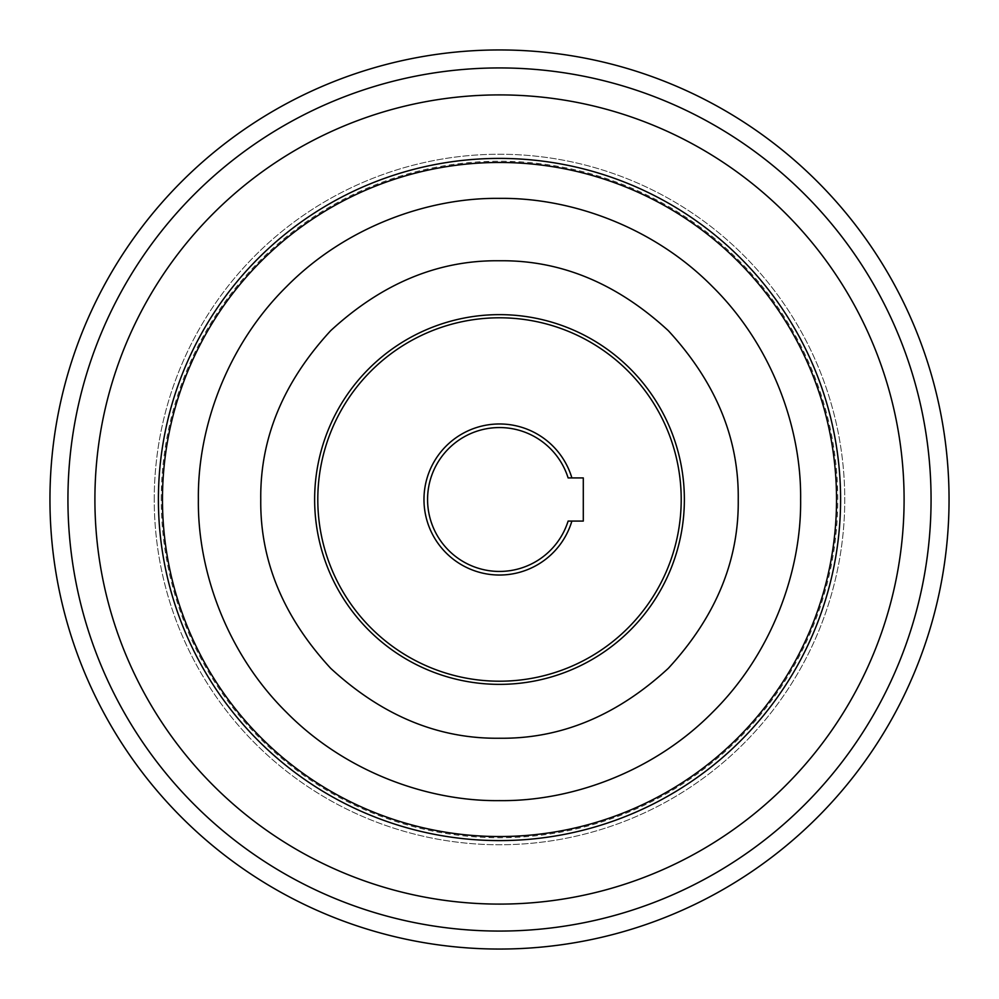 <?xml version="1.0" encoding="UTF-8"?>
<svg xmlns="http://www.w3.org/2000/svg" width="999" height="999" viewBox="0 0 999 999"><rect width="100%" height="100%" fill="white"/><g stroke="black" fill="none" stroke-linecap="round" stroke-linejoin="round"><path stroke-width="0.75" stroke-dasharray="5 3.75" d="M800.624 499.5C801.535 570.654 772.314 653.296 712.424 712.424C653.296 772.314 570.654 801.535 499.5 800.624C428.346 801.535 345.704 772.314 286.576 712.424C226.686 653.296 197.465 570.654 198.376 499.5C197.465 428.346 226.686 345.704 286.576 286.576C345.704 226.686 428.346 197.465 499.5 198.376C570.654 197.465 653.296 226.686 712.424 286.576C772.314 345.704 801.535 428.346 800.624 499.5M904.095 499.5A404.595 404.595 0 0 1 499.5 904.095A404.595 404.595 0 0 1 94.905 499.5A404.595 404.595 0 0 1 499.5 94.905A404.595 404.595 0 0 1 904.095 499.5A404.595 404.595 0 0 1 499.5 904.095A404.595 404.595 0 0 1 94.905 499.5A404.595 404.595 0 0 1 499.5 94.905A404.595 404.595 0 0 1 904.095 499.5M154.246 499.5A345.254 345.254 0 0 1 499.5 154.246A345.254 345.254 0 0 1 844.754 499.5A345.254 345.254 0 0 1 499.5 844.754A345.254 345.254 0 0 1 154.246 499.5A345.254 345.254 0 0 1 499.5 154.246A345.254 345.254 0 0 1 844.754 499.5A345.254 345.254 0 0 1 499.5 844.754A345.254 345.254 0 0 1 154.246 499.5M161.239 499.5A338.261 338.261 0 0 1 499.5 161.239A338.261 338.261 0 0 1 837.761 499.5A338.261 338.261 0 0 1 499.5 837.761A338.261 338.261 0 0 1 161.239 499.5M317.794 499.5A181.706 181.706 0 0 0 499.5 681.206A181.706 181.706 0 0 0 681.206 499.5A181.706 181.706 0 0 0 499.5 317.794A181.706 181.706 0 0 0 317.794 499.5M583.291 477.922L568.119 477.922A71.928 71.928 0 0 0 457.405 441.171A71.928 71.928 0 0 0 457.405 557.829A71.928 71.928 0 0 0 568.119 521.078L583.291 521.078L583.291 477.922M571.878 521.078A75.524 75.524 0 0 1 455.606 560.963A75.524 75.524 0 0 1 455.606 438.037A75.524 75.524 0 0 1 571.878 477.922M49.95 499.5A449.55 449.55 0 0 0 499.5 949.05A449.55 449.55 0 0 0 949.05 499.5A449.55 449.55 0 0 0 499.5 49.95A449.55 449.55 0 0 0 49.95 499.5A449.55 449.55 0 0 1 499.5 49.95A449.55 449.55 0 0 1 949.05 499.5M836.538 499.5A337.038 337.038 0 0 1 499.5 836.538A337.038 337.038 0 0 1 162.462 499.5A337.038 337.038 0 0 1 499.5 162.462A337.038 337.038 0 0 1 836.538 499.5M260.764 499.5C259.99 560.626 283.291 616.895 330.681 668.319C382.105 715.709 438.374 739.01 499.5 738.236C560.626 739.01 616.895 715.709 668.319 668.319C715.709 616.895 739.01 560.626 738.236 499.5C739.01 438.374 715.709 382.105 668.319 330.681C616.895 283.291 560.626 259.99 499.5 260.764C438.374 259.99 382.105 283.291 330.681 330.681C283.291 382.105 259.99 438.374 260.764 499.5M684.365 499.5A184.865 184.865 0 0 1 499.5 684.365A184.865 184.865 0 0 1 314.635 499.5A184.865 184.865 0 0 1 499.5 314.635A184.865 184.865 0 0 1 684.365 499.5M931.068 499.5A431.568 431.568 0 0 1 499.5 931.068A431.568 431.568 0 0 1 67.932 499.5A431.568 431.568 0 0 1 499.5 67.932A431.568 431.568 0 0 1 931.068 499.5"/><path stroke-width="1.5" d="M198.376 499.5C197.465 570.654 226.686 653.296 286.576 712.424C345.704 772.314 428.346 801.535 499.5 800.624C570.654 801.535 653.296 772.314 712.424 712.424C772.314 653.296 801.535 570.654 800.624 499.5C801.535 428.346 772.314 345.704 712.424 286.576C653.296 226.686 570.654 197.465 499.5 198.376C428.346 197.465 345.704 226.686 286.576 286.576C226.686 345.704 197.465 428.346 198.376 499.5M904.095 499.5A404.595 404.595 0 0 1 499.5 904.095A404.595 404.595 0 0 1 94.905 499.5A404.595 404.595 0 0 1 499.5 94.905A404.595 404.595 0 0 1 904.095 499.5A404.595 404.595 0 0 1 499.5 904.095A404.595 404.595 0 0 1 94.905 499.5A404.595 404.595 0 0 1 499.5 94.905A404.595 404.595 0 0 1 904.095 499.5M840.596 499.5A341.096 341.096 0 0 0 499.5 158.404A341.096 341.096 0 0 0 158.404 499.5A341.096 341.096 0 0 0 499.5 840.596A341.096 341.096 0 0 0 840.596 499.5M681.206 499.5A181.706 181.706 0 0 1 499.5 681.206A181.706 181.706 0 0 1 317.794 499.5A181.706 181.706 0 0 1 499.5 317.794A181.706 181.706 0 0 1 681.206 499.5M571.878 477.922L568.119 477.922A71.928 71.928 0 0 0 427.572 499.5A71.928 71.928 0 0 0 568.119 521.078L583.291 521.078L583.291 477.922L571.878 477.922A75.524 75.524 0 0 0 423.976 499.5A75.524 75.524 0 0 0 571.878 521.078M949.05 499.5A449.55 449.55 0 0 1 499.5 949.05A449.55 449.55 0 0 1 49.95 499.5A449.55 449.55 0 0 1 499.5 49.95A449.55 449.55 0 0 1 949.05 499.5A449.55 449.55 0 0 0 499.5 49.95A449.55 449.55 0 0 0 49.95 499.5M162.462 499.5A337.038 337.038 0 0 0 499.5 836.538A337.038 337.038 0 0 0 836.538 499.5A337.038 337.038 0 0 0 499.5 162.462A337.038 337.038 0 0 0 162.462 499.5M314.635 499.5A184.865 184.865 0 0 0 499.5 684.365A184.865 184.865 0 0 0 684.365 499.5A184.865 184.865 0 0 0 499.5 314.635A184.865 184.865 0 0 0 314.635 499.5M738.236 499.5C739.01 560.626 715.709 616.895 668.319 668.319C616.895 715.709 560.626 739.01 499.5 738.236C438.374 739.01 382.105 715.709 330.681 668.319C283.291 616.895 259.99 560.626 260.764 499.5C259.99 438.374 283.291 382.105 330.681 330.681C382.105 283.291 438.374 259.99 499.5 260.764C560.626 259.99 616.895 283.291 668.319 330.681C715.709 382.105 739.01 438.374 738.236 499.5M67.932 499.5A431.568 431.568 0 0 0 499.5 931.068A431.568 431.568 0 0 0 931.068 499.5A431.568 431.568 0 0 0 499.5 67.932A431.568 431.568 0 0 0 67.932 499.5"/></g></svg>
